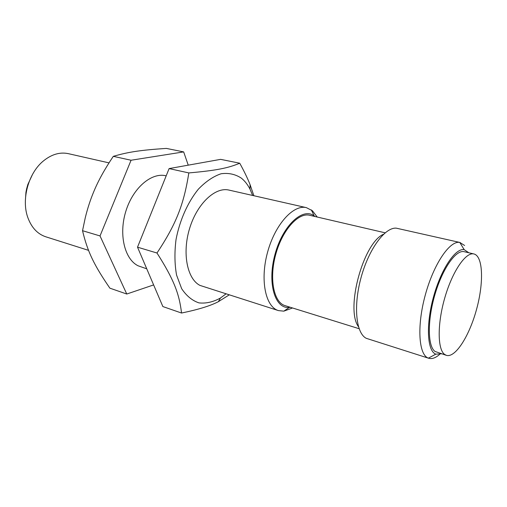 <?xml version="1.0" encoding="UTF-8"?>
<svg xmlns="http://www.w3.org/2000/svg" width="507" height="507" viewBox="0 0 507 507"><rect width="100%" height="100%" fill="white"/><g stroke="black" fill="none" stroke-linecap="round" stroke-linejoin="round"><path stroke-width="0.76" d="M444.626 354.431L446.407 355.356C455.425 358.119 469.469 335.742 476.618 309.124C483.912 282.551 483.114 256.143 473.931 253.963C465.952 251.757 452.624 270.934 444.975 297.203C437.243 323.428 437.414 349.367 444.626 354.431M446.407 355.356L435.038 351.452C427.635 346.351 427.268 320.538 434.955 294.504C442.56 268.431 456.027 249.457 464.203 251.7L473.931 253.963M153.627 284.921L126.769 294.028L100.025 235.939L131.066 160.237L183.667 151.904L188.236 165.162M166.188 175.847L165.846 175.771C151.498 172.228 133.03 187.837 125.869 211.172C118.562 234.449 124.583 259.191 138.075 265.782L146.757 268.824M183.667 151.904L166.34 148.405C141.51 150.059 128.898 151.796 113.302 156.34C104.778 168.977 98.288 180.695 93.846 191.481C90.455 199.511 87.597 208.257 85.277 217.725L82.527 230.698C87.629 252.049 94.27 265.402 109.873 288.166L126.769 294.028M113.302 156.34L131.066 160.237M82.527 230.698L100.025 235.939M252.651 195.461L250.002 189.168C247.682 184.618 244.818 180.955 241.408 178.185C235.375 174.205 228.606 172.735 221.103 173.755C213.384 176.341 205.829 181.455 198.427 189.098C187.799 202.16 179.706 220.279 176.03 239.532C174.427 252.315 174.604 264.16 176.563 275.06L181.677 288.717C186.475 295.911 192.235 300.632 198.966 302.888C206 303.655 213.168 302.033 220.45 298.015L225.919 293.933M317.236 217.034L312.426 210.76L306.405 207.648L228.968 190.087C215.342 186.684 197.166 203.548 189.65 228.321C181.994 253.044 187.153 278.901 199.929 285.39L278.457 310.601L283.825 311.152L292.545 307.977M239.729 163.21L220.627 159.356L169.104 168.59L137.517 247.175L162.861 306.558L181.538 313.034C179.282 293.705 173.762 279.338 156.986 253.012C176.176 224.075 183.807 204.587 188.832 172.925C216.603 170.472 228.346 168.026 239.729 163.21C244.171 171.265 247.619 178.394 250.065 184.611L253.887 195.74M229.113 294.947L218.378 301.678C210.532 305.803 198.25 309.587 181.538 313.034M188.832 172.925L169.104 168.59M156.986 253.012L137.517 247.175M88.541 250.357L45.788 236.794C37.493 234.019 31.497 227.58 27.803 217.478C21.243 199.555 28.354 173.375 43.07 161.226C51.365 154.382 59.794 151.859 68.356 153.659L109.011 162.88M385.149 232.814L309.663 215.279C298.312 212.287 282.247 230.127 275.688 254.577C268.983 278.983 273.824 302.502 285.124 305.664L359.114 328.707M464.615 245.489L459.798 242.447C449.855 240.293 433.637 264.039 425.246 295.182C416.735 326.293 418.719 354.976 428.39 358.145L428.745 358.272C432.002 359.216 435.627 357.929 439.626 354.406M441.426 353.81L435.811 354.152C427.287 351.155 425.741 325.304 433.377 297.387C440.906 269.445 455.311 247.923 464.184 249.647L468.855 252.784M428.745 358.272L366.371 338.353C356.104 333.562 353.189 306.348 361.016 277.741C368.728 249.102 385.003 227.104 396.284 228.163L460.172 242.523M383.59 234.202C363.285 242.707 345.254 309.112 358.474 326.723M306.405 207.648C293.414 204.283 275.009 224.493 267.531 252.366C259.888 280.194 265.548 306.931 278.457 310.601M290.346 307.293L289.32 307.419C274.984 309.245 267.062 283.134 274.99 254.387C282.684 225.583 302.723 207.059 314.169 215.887L314.993 216.514M250.002 189.168L250.065 184.611M220.45 298.015L218.378 301.678M25.363 200.797L25.946 192.311L26.662 188.68L27.841 184.497L32.53 174.389M464.184 249.647L459.798 242.447M435.811 354.152L428.39 358.145M314.169 215.887L311.317 209.885M289.32 307.419L283.825 311.152"/></g></svg>
